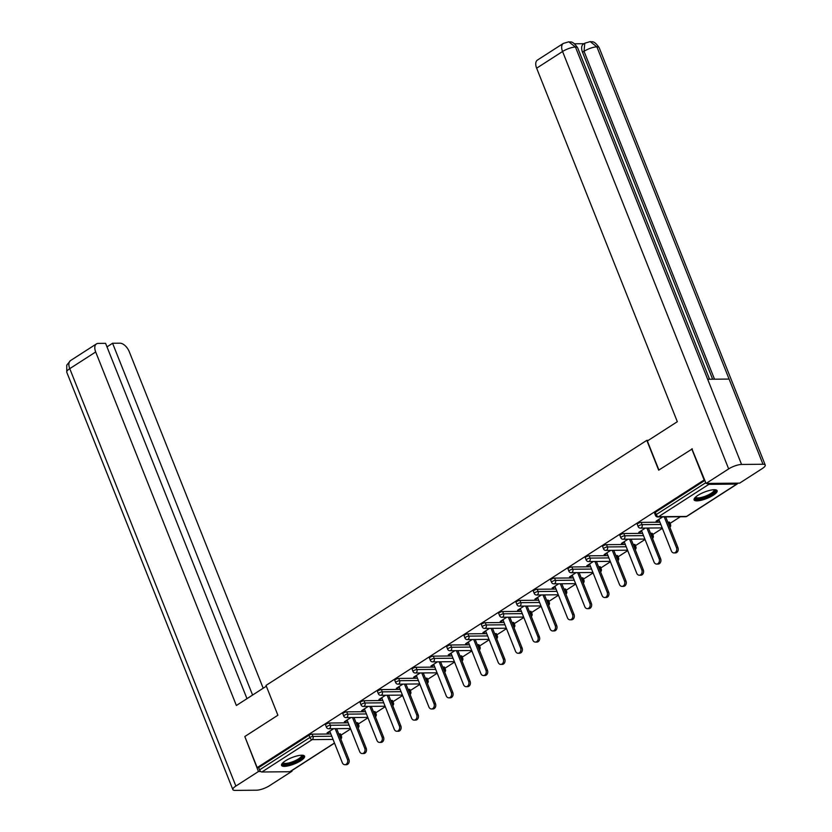 <?xml version="1.0" encoding="UTF-8"?>
<svg xmlns="http://www.w3.org/2000/svg" width="832" height="832" viewBox="0 0 832 832"><rect width="100%" height="100%" fill="white"/><g stroke="black" fill="none" stroke-linecap="round" stroke-linejoin="round"><path stroke-width="1.25" d="M300.768 760.718A12.397 3.411 158.3 0 0 304.585 756.205A12.397 3.411 158.3 0 0 297.232 755.872A12.397 3.411 158.3 0 0 285.366 760.864A12.397 3.411 158.3 0 0 281.549 765.378A12.397 3.411 158.3 0 0 288.912 765.71A12.397 3.411 158.3 0 0 300.768 760.718M713.305 495.217A12.397 3.411 158.3 0 0 717.122 490.703A12.397 3.411 158.3 0 0 709.769 490.37A12.397 3.411 158.3 0 0 697.902 495.362A12.397 3.411 158.3 0 0 694.086 499.876A12.397 3.411 158.3 0 0 701.438 500.209A12.397 3.411 158.3 0 0 713.305 495.217M341.006 735.145L350.636 728.957M358.322 724.006L367.952 717.808M375.648 712.858L385.268 706.659M392.964 701.709L402.594 695.51M410.28 690.57L419.91 684.372M427.596 679.422L437.226 673.223M444.922 668.273L454.542 662.074M462.238 657.124L471.869 650.936M479.554 645.986L489.185 639.787M496.87 634.837L506.501 628.638M514.197 623.688L523.817 617.49M531.513 612.55L541.143 606.351M548.829 601.401L558.459 595.202M566.145 590.252L575.775 584.054M583.461 579.103L593.091 572.915M600.787 567.965L610.407 561.766M618.103 556.816L627.734 550.618M635.419 545.667L645.05 539.469M652.735 534.529L662.366 528.33M670.062 523.38L680.347 516.755M334.526 743.132L290.274 771.607A2.382 1.331 -122.8 0 1 289.827 771.732L261.893 771.992A2.382 1.331 -122.8 0 1 259.563 769.881L258.658 767.603L257.182 767.614L244.806 736.528L277.888 715.229L266.022 685.422L646.807 440.357L648.357 440.336M707.252 483.434A2.382 1.331 57.2 0 0 708.843 484.349L736.778 484.089A2.382 1.331 57.2 0 0 737.225 483.964A2.382 1.331 57.2 0 0 737.63 483.153M655.314 512.325L656.219 514.592A2.382 0.655 158.3 0 0 655.491 515.466L654.586 513.188A2.382 0.655 -21.7 0 1 655.314 512.325L704.881 480.428M646.807 440.357L658.674 470.163L692.318 448.874M691.756 448.874L704.132 479.97L704.694 479.96M257.182 767.614L704.132 479.97M662.678 516.922L656.094 521.154L657.582 521.144L657.28 520.395M657.582 521.144L659.11 520.146M258.658 767.603L308.953 735.238A2.382 0.655 -21.7 0 1 312.094 734.157L330.886 733.98M338.759 733.907L340.038 733.897A2.382 0.655 -21.7 0 1 340.59 734.084L341.484 736.362A2.382 0.655 158.3 0 0 340.943 736.164L340.038 733.897M357.354 722.748A2.382 0.655 -21.7 0 1 357.906 722.935L358.81 725.213A2.382 0.655 158.3 0 0 358.259 725.026L357.354 722.748L356.075 722.758M329.42 723.008L330.314 725.275A2.382 0.655 -21.7 0 0 327.174 726.367A2.382 0.655 158.3 0 0 326.435 727.23L325.53 724.963A2.382 0.655 -21.7 0 1 326.269 724.09A2.382 0.655 -21.7 0 1 329.42 723.008L348.202 722.831M374.67 711.599A2.382 0.655 -21.7 0 1 375.222 711.797L376.126 714.064A2.382 0.655 158.3 0 0 375.575 713.877L374.67 711.599L373.391 711.62M346.736 711.859L347.641 714.137A2.382 0.655 -21.7 0 0 344.49 715.218A2.382 0.655 158.3 0 0 343.762 716.082L342.857 713.814A2.382 0.655 -21.7 0 1 343.585 712.951A2.382 0.655 -21.7 0 1 346.736 711.859L365.518 711.693M391.986 700.461A2.382 0.655 -21.7 0 1 392.538 700.648L393.442 702.915A2.382 0.655 158.3 0 0 392.891 702.728L391.986 700.461L390.707 700.471M364.052 700.721L364.957 702.988A2.382 0.655 -21.7 0 0 361.806 704.07A2.382 0.655 158.3 0 0 361.078 704.943L360.173 702.666A2.382 0.655 -21.7 0 1 360.901 701.802A2.382 0.655 -21.7 0 1 364.052 700.721L382.834 700.544M409.313 689.312A2.382 0.655 -21.7 0 1 409.854 689.499L410.758 691.777A2.382 0.655 158.3 0 0 410.218 691.579L409.313 689.312L408.034 689.322M381.368 689.572L382.273 691.839A2.382 0.655 -21.7 0 0 379.132 692.931A2.382 0.655 158.3 0 0 378.394 693.794L377.489 691.527A2.382 0.655 -21.7 0 1 378.227 690.654A2.382 0.655 -21.7 0 1 381.368 689.572L400.161 689.395M426.629 678.163A2.382 0.655 -21.7 0 1 427.18 678.361L428.085 680.628A2.382 0.655 158.3 0 0 427.534 680.441L426.629 678.163L425.35 678.174M398.684 678.423L399.589 680.69A2.382 0.655 -21.7 0 0 396.448 681.782A2.382 0.655 158.3 0 0 395.71 682.646L394.805 680.378A2.382 0.655 -21.7 0 1 395.543 679.505A2.382 0.655 -21.7 0 1 398.684 678.423L417.477 678.246M443.945 667.025A2.382 0.655 -21.7 0 1 444.496 667.212L445.401 669.479A2.382 0.655 158.3 0 0 444.85 669.292L443.945 667.025L442.666 667.035M416.01 667.274L416.915 669.552A2.382 0.655 -21.7 0 0 413.764 670.634A2.382 0.655 158.3 0 0 413.026 671.507L412.131 669.23A2.382 0.655 -21.7 0 1 412.859 668.366A2.382 0.655 -21.7 0 1 416.01 667.274L434.793 667.108M461.261 655.876A2.382 0.655 -21.7 0 1 461.812 656.063L462.717 658.341A2.382 0.655 158.3 0 0 462.166 658.143L461.261 655.876L459.982 655.886M433.326 656.136L434.231 658.403A2.382 0.655 -21.7 0 0 431.08 659.485A2.382 0.655 158.3 0 0 430.352 660.358L429.447 658.081A2.382 0.655 -21.7 0 1 430.175 657.218A2.382 0.655 -21.7 0 1 433.326 656.136L452.109 655.959M478.587 644.727A2.382 0.655 -21.7 0 1 479.128 644.914L480.033 647.192A2.382 0.655 158.3 0 0 479.482 647.005L478.587 644.727L477.298 644.738M450.642 644.987L451.547 647.254A2.382 0.655 -21.7 0 0 448.406 648.346A2.382 0.655 158.3 0 0 447.668 649.21L446.763 646.942A2.382 0.655 -21.7 0 1 447.502 646.069A2.382 0.655 -21.7 0 1 450.642 644.987L469.435 644.81M495.903 633.578A2.382 0.655 -21.7 0 1 496.454 633.776L497.359 636.043A2.382 0.655 158.3 0 0 496.808 635.856L495.903 633.578L494.624 633.599M467.958 633.838L468.863 636.116A2.382 0.655 -21.7 0 0 465.722 637.198A2.382 0.655 158.3 0 0 464.984 638.061L464.079 635.794A2.382 0.655 -21.7 0 1 464.818 634.93A2.382 0.655 -21.7 0 1 467.958 633.838L486.751 633.672M513.219 622.44A2.382 0.655 -21.7 0 1 513.77 622.627L514.675 624.894A2.382 0.655 158.3 0 0 514.124 624.707L513.219 622.44L511.94 622.45M485.285 622.7L486.19 624.967A2.382 0.655 -21.7 0 0 483.038 626.049A2.382 0.655 158.3 0 0 482.3 626.922L481.395 624.645A2.382 0.655 -21.7 0 1 482.134 623.782A2.382 0.655 -21.7 0 1 485.285 622.7L504.067 622.523M530.535 611.291A2.382 0.655 -21.7 0 1 531.086 611.478L531.991 613.756A2.382 0.655 158.3 0 0 531.44 613.558L530.535 611.291L529.256 611.302M502.601 611.551L503.506 613.818A2.382 0.655 -21.7 0 0 500.354 614.91A2.382 0.655 158.3 0 0 499.626 615.774L498.722 613.506A2.382 0.655 -21.7 0 1 499.45 612.633A2.382 0.655 -21.7 0 1 502.601 611.551L521.383 611.374M547.851 600.142A2.382 0.655 -21.7 0 1 548.402 600.34L549.307 602.607A2.382 0.655 158.3 0 0 548.756 602.42L547.851 600.142L546.572 600.153M519.917 600.402L520.822 602.67A2.382 0.655 -21.7 0 0 517.67 603.762A2.382 0.655 158.3 0 0 516.942 604.625L516.038 602.358A2.382 0.655 -21.7 0 1 516.776 601.484A2.382 0.655 -21.7 0 1 519.917 600.402L538.699 600.226M565.178 589.004A2.382 0.655 -21.7 0 1 565.729 589.191L566.623 591.458A2.382 0.655 158.3 0 0 566.082 591.271L565.178 589.004L563.898 589.014M537.233 589.254L538.138 591.531A2.382 0.655 -21.7 0 0 534.997 592.613A2.382 0.655 158.3 0 0 534.258 593.486L533.354 591.209A2.382 0.655 -21.7 0 1 534.092 590.346A2.382 0.655 -21.7 0 1 537.233 589.254L556.026 589.087M582.494 577.855A2.382 0.655 -21.7 0 1 583.045 578.042L583.95 580.32A2.382 0.655 158.3 0 0 583.398 580.122L582.494 577.855L581.214 577.866M554.559 578.115L555.454 580.382A2.382 0.655 -21.7 0 0 552.313 581.464A2.382 0.655 158.3 0 0 551.574 582.338L550.67 580.06A2.382 0.655 -21.7 0 1 551.408 579.197A2.382 0.655 -21.7 0 1 554.559 578.115L573.342 577.938M599.81 566.706A2.382 0.655 -21.7 0 1 600.361 566.894L601.266 569.171A2.382 0.655 158.3 0 0 600.714 568.984L599.81 566.706L598.53 566.717M571.875 566.966L572.78 569.234A2.382 0.655 -21.7 0 0 569.629 570.326A2.382 0.655 158.3 0 0 568.901 571.189L567.996 568.922A2.382 0.655 -21.7 0 1 568.724 568.048A2.382 0.655 -21.7 0 1 571.875 566.966L590.658 566.79M617.126 555.558A2.382 0.655 -21.7 0 1 617.677 555.755L618.582 558.022A2.382 0.655 158.3 0 0 618.03 557.835L617.126 555.558L615.846 555.578M589.191 555.818L590.096 558.095A2.382 0.655 -21.7 0 0 586.945 559.177A2.382 0.655 158.3 0 0 586.217 560.04L585.312 557.773A2.382 0.655 -21.7 0 1 586.04 556.91A2.382 0.655 -21.7 0 1 589.191 555.818L607.974 555.651M634.452 544.419A2.382 0.655 -21.7 0 1 634.993 544.606L635.898 546.874A2.382 0.655 158.3 0 0 635.357 546.686L634.452 544.419L633.173 544.43M606.507 544.669L607.412 546.946A2.382 0.655 -21.7 0 0 604.271 548.028A2.382 0.655 158.3 0 0 603.533 548.902L602.628 546.624A2.382 0.655 -21.7 0 1 603.366 545.761A2.382 0.655 -21.7 0 1 606.507 544.669L625.3 544.502M651.768 533.27A2.382 0.655 -21.7 0 1 652.319 533.458L653.224 535.735A2.382 0.655 158.3 0 0 652.673 535.538L651.768 533.27L650.489 533.281M623.823 533.53L624.728 535.798A2.382 0.655 -21.7 0 0 621.587 536.89A2.382 0.655 158.3 0 0 620.849 537.753L619.944 535.486A2.382 0.655 -21.7 0 1 620.682 534.612A2.382 0.655 -21.7 0 1 623.823 533.53L642.616 533.354M669.084 522.122A2.382 0.655 -21.7 0 1 669.635 522.319L670.54 524.586A2.382 0.655 158.3 0 0 669.989 524.399L669.084 522.122L667.805 522.132M641.15 522.382L642.054 524.649A2.382 0.655 -21.7 0 0 638.903 525.741A2.382 0.655 158.3 0 0 638.165 526.604L637.27 524.337A2.382 0.655 -21.7 0 1 637.998 523.463A2.382 0.655 -21.7 0 1 641.15 522.382L659.932 522.205M645.362 528.06L638.778 532.303L641.794 531.294M628.035 539.209L621.462 543.442L624.478 542.443M610.719 550.358L604.136 554.59L607.162 553.592M593.403 561.506L586.82 565.739L589.836 564.73M576.087 572.645L569.504 576.878L572.52 575.879M558.761 583.794L552.188 588.026L555.204 587.028M541.445 594.942L534.872 599.175L537.888 598.166M524.129 606.081L517.546 610.324L520.562 609.315M506.813 617.23L500.23 621.462L503.246 620.464M489.497 628.378L482.914 632.611L485.93 631.613M472.17 639.527L465.598 643.76L468.614 642.751M454.854 650.666L448.271 654.898L451.298 653.9M437.538 661.814L430.955 666.047L433.971 665.049M420.222 672.963L413.639 677.196L416.655 676.187M402.896 684.102L396.323 688.345L399.339 687.336M385.58 695.25L378.997 699.483L382.023 698.485M368.264 706.399L361.681 710.632L364.697 709.634M350.948 717.548L344.365 721.781L347.381 720.772M333.622 728.686L327.049 732.919L330.065 731.921M640.255 532.282L639.964 531.534M622.939 543.431L622.638 542.682M605.623 554.58L605.322 553.831M588.307 565.718L588.006 564.98M570.981 576.867L570.69 576.118M553.665 588.016L553.374 587.267M536.349 599.165L536.047 598.416M519.033 610.303L518.731 609.554M501.706 621.452L501.415 620.703M484.39 632.601L484.099 631.852M467.074 643.739L466.773 643.001M449.758 654.888L449.457 654.139M432.442 666.037L432.141 665.288M415.116 677.186L414.825 676.437M397.8 688.324L397.498 687.575M380.484 699.473L380.182 698.724M363.168 710.622L362.866 709.873M345.842 721.76L345.55 721.022M328.526 732.909L328.234 732.16M658.819 519.407L671.362 550.919A3.661 2.86 -90.5 0 0 673.941 552.937A3.661 2.86 -90.5 0 0 676.468 547.633L664.238 516.901M676.468 547.633L677.945 547.622A3.661 2.86 89.5 0 1 675.428 552.916L673.941 552.937M677.945 547.622L665.714 516.89M641.493 530.546L654.035 562.068A3.661 2.86 -90.5 0 0 656.625 564.075A3.661 2.86 -90.5 0 0 659.152 558.782L646.922 528.05M659.152 558.782L660.629 558.771A3.661 2.86 89.5 0 1 658.112 564.065L656.625 564.075M660.629 558.771L648.398 528.039M624.177 541.694L636.719 573.217A3.661 2.86 -90.5 0 0 639.309 575.224A3.661 2.86 -90.5 0 0 641.826 569.93L629.595 539.198M641.826 569.93L643.313 569.91A3.661 2.86 89.5 0 1 640.786 575.214L639.309 575.224M643.313 569.91L631.082 539.178M606.861 552.843L619.403 584.355A3.661 2.86 -90.5 0 0 621.993 586.373A3.661 2.86 -90.5 0 0 624.51 581.069L612.279 550.337M624.51 581.069L625.986 581.058A3.661 2.86 89.5 0 1 623.47 586.362L621.993 586.373M625.986 581.058L613.766 550.326M589.545 563.982L602.087 595.504A3.661 2.86 -90.5 0 0 604.677 597.522A3.661 2.86 -90.5 0 0 607.194 592.218L594.963 561.486M607.194 592.218L608.67 592.207A3.661 2.86 89.5 0 1 606.154 597.501L604.677 597.522M608.67 592.207L596.44 561.475M572.229 575.13L584.771 606.653A3.661 2.86 -90.5 0 0 587.35 608.66A3.661 2.86 -90.5 0 0 589.878 603.366L577.647 572.634M589.878 603.366L591.354 603.346A3.661 2.86 89.5 0 1 588.838 608.65L587.35 608.66M591.354 603.346L579.124 572.624M714.709 489.726A10.733 2.954 -21.7 0 1 714.667 491.691A10.733 2.954 -21.7 0 1 703.102 497.994A10.733 2.954 -21.7 0 1 695.167 497.494M695.625 497.068A9.932 2.735 158.3 0 0 695.635 497.12A9.932 2.735 158.3 0 0 703.893 496.704A9.932 2.735 158.3 0 0 713.679 491.161A9.932 2.735 158.3 0 0 714.095 489.767A9.932 2.735 158.3 0 0 714.074 489.715M694.065 499.158A12.314 3.39 158.3 0 0 704.87 497.879A12.314 3.39 158.3 0 0 716.082 491.327A12.314 3.39 158.3 0 0 716.643 490.173M302.172 755.217A10.733 2.954 -21.7 0 1 302.13 757.193A10.733 2.954 -21.7 0 1 290.576 763.485A10.733 2.954 -21.7 0 1 282.63 762.996M283.088 762.559A9.932 2.735 158.3 0 0 283.109 762.611A9.932 2.735 158.3 0 0 291.356 762.206A9.932 2.735 158.3 0 0 301.153 756.662A9.932 2.735 158.3 0 0 301.569 755.269A9.932 2.735 158.3 0 0 301.538 755.217M281.528 764.66A12.314 3.39 158.3 0 0 292.344 763.381A12.314 3.39 158.3 0 0 303.545 756.818A12.314 3.39 158.3 0 0 304.117 755.674M658.902 470.018L647.348 440.991L677.321 421.699L536.64 68.182A9.537 5.314 -122.8 0 1 537.399 60.102L563.326 43.42A9.537 5.314 -122.8 0 0 562.567 51.501L536.64 68.182M762.996 464.256L729.092 379.07L707.668 379.267L741.572 464.454L762.996 464.256A9.776 2.694 158.3 0 1 765.242 465.036A9.776 2.694 158.3 0 1 762.237 468.593L739.648 483.132L706.077 483.444L691.902 448.874M741.572 464.454A9.776 2.694 158.3 0 0 728.666 468.905L706.077 483.444M584.064 43.701L574.61 43.784M712.65 379.226L582.535 52.26A9.537 5.314 -122.8 0 1 583.294 44.19L584.792 43.222L584.033 51.303L582.535 52.26M709.561 379.257L577.668 47.83A9.776 2.694 158.3 0 0 575.463 47.05L568.786 41.798L563.326 43.42M765.242 465.036L599.144 47.632A9.776 2.694 158.3 0 0 596.887 46.852L590.2 41.6L584.792 43.222M266.334 686.202L236.371 705.494L95.69 351.967L69.763 368.649L235.872 786.063L258.461 771.524L244.837 736.601M263.193 688.23L129.251 351.666A9.537 5.314 57.2 0 0 119.943 343.2L112.58 343.262L252.585 695.053M235.872 786.063A9.776 2.694 158.3 0 0 232.856 789.62A9.776 2.694 158.3 0 0 235.113 790.4L256.537 790.202A9.776 2.694 158.3 0 0 269.433 785.751L292.032 771.212L290.878 771.222M260.738 771.503L258.461 771.524M246.979 698.662L105.57 343.325L98.218 343.398A9.537 5.314 57.2 0 0 96.45 343.897A9.537 5.314 57.2 0 0 95.69 351.967M106.985 346.871L112.58 343.262M292.032 771.212L291.793 770.63M554.902 586.279L567.445 617.791A3.661 2.86 -90.5 0 0 570.034 619.809A3.661 2.86 -90.5 0 0 572.551 614.505L560.321 583.783M572.551 614.505L574.038 614.494A3.661 2.86 89.5 0 1 571.511 619.798L570.034 619.809M574.038 614.494L561.808 583.762M537.586 597.428L550.129 628.94A3.661 2.86 -90.5 0 0 552.718 630.958A3.661 2.86 -90.5 0 0 555.235 625.654L543.005 594.922M555.235 625.654L556.722 625.643A3.661 2.86 89.5 0 1 554.195 630.937L552.718 630.958M556.722 625.643L544.492 594.911M520.27 608.566L532.813 640.089A3.661 2.86 -90.5 0 0 535.402 642.096A3.661 2.86 -90.5 0 0 537.919 636.802L525.689 606.07M537.919 636.802L539.396 636.792A3.661 2.86 89.5 0 1 536.879 642.086L535.402 642.096M539.396 636.792L527.166 606.06M502.954 619.715L515.497 651.238A3.661 2.86 -90.5 0 0 518.076 653.245A3.661 2.86 -90.5 0 0 520.603 647.951L508.373 617.219M520.603 647.951L522.08 647.93A3.661 2.86 89.5 0 1 519.563 653.234L518.076 653.245M522.08 647.93L509.85 617.198M485.628 630.864L498.17 662.376A3.661 2.86 -90.5 0 0 500.76 664.394A3.661 2.86 -90.5 0 0 503.277 659.09L491.057 628.358M503.277 659.09L504.764 659.079A3.661 2.86 89.5 0 1 502.247 664.383L500.76 664.394M504.764 659.079L492.534 628.347M468.312 642.002L480.854 673.525A3.661 2.86 -90.5 0 0 483.444 675.542A3.661 2.86 -90.5 0 0 485.961 670.238L473.73 639.506M485.961 670.238L487.448 670.228A3.661 2.86 89.5 0 1 484.921 675.522L483.444 675.542M487.448 670.228L475.218 639.496M450.996 653.151L463.538 684.674A3.661 2.86 -90.5 0 0 466.128 686.681A3.661 2.86 -90.5 0 0 468.645 681.387L456.414 650.655M468.645 681.387L470.122 681.366A3.661 2.86 89.5 0 1 467.605 686.67L466.128 686.681M470.122 681.366L457.891 650.645M433.68 664.3L446.222 695.812A3.661 2.86 -90.5 0 0 448.802 697.83A3.661 2.86 -90.5 0 0 451.329 692.526L439.098 661.804M451.329 692.526L452.806 692.515A3.661 2.86 89.5 0 1 450.289 697.819L448.802 697.83M452.806 692.515L440.575 661.783M416.354 675.449L428.896 706.961A3.661 2.86 -90.5 0 0 431.486 708.978A3.661 2.86 -90.5 0 0 434.002 703.674L421.782 672.942M434.002 703.674L435.49 703.664A3.661 2.86 89.5 0 1 432.973 708.958L431.486 708.978M435.49 703.664L423.259 672.932M399.038 686.587L411.58 718.11A3.661 2.86 -90.5 0 0 414.17 720.117A3.661 2.86 -90.5 0 0 416.686 714.823L404.456 684.091M416.686 714.823L418.174 714.813A3.661 2.86 89.5 0 1 415.646 720.106L414.17 720.117M418.174 714.813L405.943 684.081M381.722 697.736L394.264 729.258A3.661 2.86 -90.5 0 0 396.854 731.266A3.661 2.86 -90.5 0 0 399.37 725.972L387.14 695.24M399.37 725.972L400.847 725.951A3.661 2.86 89.5 0 1 398.33 731.255L396.854 731.266M400.847 725.951L388.627 695.219M364.406 708.885L376.948 740.397A3.661 2.86 -90.5 0 0 379.538 742.414A3.661 2.86 -90.5 0 0 382.054 737.11L369.824 706.378M382.054 737.11L383.531 737.1A3.661 2.86 89.5 0 1 381.014 742.404L379.538 742.414M383.531 737.1L371.301 706.368M347.079 720.023L359.632 751.546A3.661 2.86 -90.5 0 0 362.211 753.563A3.661 2.86 -90.5 0 0 364.738 748.259L352.508 717.527M364.738 748.259L366.215 748.249A3.661 2.86 89.5 0 1 363.698 753.542L362.211 753.563M366.215 748.249L353.985 717.517M329.763 731.172L342.306 762.694A3.661 2.86 -90.5 0 0 344.895 764.702A3.661 2.86 -90.5 0 0 347.412 759.408L335.182 728.676M347.412 759.408L348.899 759.387A3.661 2.86 89.5 0 1 346.372 764.691L344.895 764.702M348.899 759.387L336.669 728.666M708.843 484.349L658.549 516.714L686.494 516.454L736.778 484.089M655.491 515.466A2.382 2.382 0 0 0 657.727 516.963A2.382 1.872 89.5 0 0 658.549 516.714A2.382 1.331 57.2 0 1 656.219 514.592L705.786 482.695M657.727 516.963L685.662 516.703A2.382 1.872 89.5 0 0 686.494 516.454A2.382 1.331 57.2 0 0 686.93 516.329L737.225 483.964M289.827 771.732L334.474 743.007M333.05 739.43L312.187 739.627L261.893 771.992M259.563 769.881L309.858 737.506L308.953 735.238M312.094 734.157L312.998 736.424A2.382 1.872 -90.5 0 1 312.187 739.627A2.382 1.331 -122.8 0 1 309.858 737.506A2.382 0.655 -21.7 0 1 312.998 736.424L331.791 736.247M638.165 526.604A2.382 2.382 0 0 0 640.411 528.112A2.382 1.872 89.5 0 0 641.233 527.852A2.382 1.872 -90.5 0 0 642.054 524.649L660.837 524.482M668.71 524.41L669.989 524.399A2.382 1.872 -90.5 0 1 669.75 527.02M620.849 537.753A2.382 2.382 0 0 0 623.085 539.25A2.382 1.872 89.5 0 0 623.917 539.001A2.382 1.872 -90.5 0 0 624.728 535.798L643.521 535.631M651.394 535.558L652.673 535.538A2.382 1.872 -90.5 0 1 652.434 538.169M603.533 548.902A2.382 2.382 0 0 0 605.769 550.399A2.382 1.872 89.5 0 0 606.601 550.15A2.382 1.872 -90.5 0 0 607.412 546.946L626.205 546.77M634.067 546.697L635.357 546.686A2.382 1.872 -90.5 0 1 635.107 549.307M586.217 560.04A2.382 2.382 0 0 0 588.453 561.548A2.382 1.872 89.5 0 0 589.274 561.288A2.382 1.872 -90.5 0 0 590.096 558.095L608.878 557.918M616.751 557.846L618.03 557.835A2.382 1.872 -90.5 0 1 617.791 560.456M568.901 571.189A2.382 2.382 0 0 0 571.137 572.697A2.382 1.872 89.5 0 0 571.958 572.437A2.382 1.872 -90.5 0 0 572.78 569.234L591.562 569.067M599.435 568.994L600.714 568.984A2.382 1.872 -90.5 0 1 600.475 571.605M551.574 582.338A2.382 2.382 0 0 0 553.81 583.835A2.382 1.872 89.5 0 0 554.642 583.586A2.382 1.872 -90.5 0 0 555.454 580.382L574.246 580.206M582.119 580.133L583.398 580.122A2.382 1.872 -90.5 0 1 583.159 582.754M534.258 593.486A2.382 2.382 0 0 0 536.494 594.984A2.382 1.872 89.5 0 0 537.326 594.734A2.382 1.872 -90.5 0 0 538.138 591.531L556.93 591.354M564.803 591.282L566.082 591.271A2.382 1.872 -90.5 0 1 565.833 593.892M516.942 604.625A2.382 2.382 0 0 0 519.178 606.133A2.382 1.872 89.5 0 0 520 605.873A2.382 1.872 -90.5 0 0 520.822 602.67L539.604 602.503M547.477 602.43L548.756 602.42A2.382 1.872 -90.5 0 1 548.517 605.041M499.626 615.774A2.382 2.382 0 0 0 501.862 617.271A2.382 1.872 89.5 0 0 502.684 617.022A2.382 1.872 -90.5 0 0 503.506 613.818L522.288 613.652M530.161 613.579L531.44 613.558A2.382 1.872 -90.5 0 1 531.201 616.19M482.3 626.922A2.382 2.382 0 0 0 484.546 628.42A2.382 1.872 89.5 0 0 485.368 628.17A2.382 1.872 -90.5 0 0 486.19 624.967L504.972 624.79M512.845 624.718L514.124 624.707A2.382 1.872 -90.5 0 1 513.885 627.328M464.984 638.061A2.382 2.382 0 0 0 467.22 639.569A2.382 1.872 89.5 0 0 468.052 639.309A2.382 1.872 -90.5 0 0 468.863 636.116L487.656 635.939M495.529 635.866L496.808 635.856A2.382 1.872 -90.5 0 1 496.569 638.477M447.668 649.21A2.382 2.382 0 0 0 449.904 650.718A2.382 1.872 89.5 0 0 450.726 650.458A2.382 1.872 -90.5 0 0 451.547 647.254L470.33 647.088M478.202 647.015L479.482 647.005A2.382 1.872 -90.5 0 1 479.242 649.626M430.352 660.358A2.382 2.382 0 0 0 432.588 661.856A2.382 1.872 89.5 0 0 433.41 661.606A2.382 1.872 -90.5 0 0 434.231 658.403L453.014 658.226M460.886 658.154L462.166 658.143A2.382 1.872 -90.5 0 1 461.926 660.774M413.026 671.507A2.382 2.382 0 0 0 415.272 673.005A2.382 1.872 89.5 0 0 416.094 672.755A2.382 1.872 -90.5 0 0 416.915 669.552L435.698 669.375M443.57 669.302L444.85 669.292A2.382 1.872 -90.5 0 1 444.61 671.913M395.71 682.646A2.382 2.382 0 0 0 397.946 684.154A2.382 1.872 89.5 0 0 398.778 683.894A2.382 1.872 -90.5 0 0 399.589 680.69L418.382 680.524M426.254 680.451L427.534 680.441A2.382 1.872 -90.5 0 1 427.294 683.062M378.394 693.794A2.382 2.382 0 0 0 380.63 695.292A2.382 1.872 89.5 0 0 381.451 695.042A2.382 1.872 -90.5 0 0 382.273 691.839L401.066 691.673M408.928 691.6L410.218 691.579A2.382 1.872 -90.5 0 1 409.968 694.21M361.078 704.943A2.382 2.382 0 0 0 363.314 706.441A2.382 1.872 89.5 0 0 364.135 706.191A2.382 1.872 -90.5 0 0 364.957 702.988L383.739 702.811M391.612 702.738L392.891 702.728A2.382 1.872 -90.5 0 1 392.652 705.349M343.762 716.082A2.382 2.382 0 0 0 345.998 717.59A2.382 1.872 89.5 0 0 346.819 717.33A2.382 1.872 -90.5 0 0 347.641 714.137L366.423 713.96M374.296 713.887L375.575 713.877A2.382 1.872 -90.5 0 1 375.336 716.498M326.435 727.23A2.382 2.382 0 0 0 328.671 728.738A2.382 1.872 89.5 0 0 329.503 728.478A2.382 1.872 -90.5 0 0 330.314 725.275L349.107 725.109M356.98 725.036L358.259 725.026A2.382 1.872 -90.5 0 1 358.02 727.646M339.664 736.174L340.943 736.164A2.382 1.872 -90.5 0 1 340.694 738.795M728.666 468.905L562.567 51.501A9.776 2.694 158.3 0 1 575.463 47.05L707.668 379.267M714.522 379.205L584.033 51.303A9.776 2.694 158.3 0 1 596.887 46.852L729.092 379.07M96.45 343.897L70.522 360.578A9.537 5.314 -122.8 0 0 69.763 368.649A9.776 2.694 158.3 0 0 66.758 372.216L232.856 789.62M685.662 516.703A2.382 2.382 0 0 0 686.93 516.329M669.854 527.29A2.382 2.382 0 0 0 670.54 524.586M640.411 528.112L662.199 527.904M652.538 538.439A2.382 2.382 0 0 0 653.224 535.735M623.085 539.25L644.883 539.053M635.222 549.588A2.382 2.382 0 0 0 635.898 546.874M605.769 550.399L627.567 550.202M617.906 560.726A2.382 2.382 0 0 0 618.582 558.022M588.453 561.548L610.241 561.35M600.579 571.875A2.382 2.382 0 0 0 601.266 569.171M571.137 572.697L592.925 572.489M583.263 583.024A2.382 2.382 0 0 0 583.95 580.32M553.81 583.835L575.609 583.638M565.947 594.173A2.382 2.382 0 0 0 566.623 591.458M536.494 594.984L558.293 594.786M548.631 605.311A2.382 2.382 0 0 0 549.307 602.607M519.178 606.133L540.977 605.925M531.305 616.46A2.382 2.382 0 0 0 531.991 613.756M501.862 617.271L523.65 617.074M513.989 627.609A2.382 2.382 0 0 0 514.675 624.894M484.546 628.42L506.334 628.222M496.673 638.747A2.382 2.382 0 0 0 497.359 636.043M467.22 639.569L489.018 639.371M479.357 649.896A2.382 2.382 0 0 0 480.033 647.192M449.904 650.718L471.702 650.51M462.041 661.045A2.382 2.382 0 0 0 462.717 658.341M432.588 661.856L454.376 661.658M444.714 672.194A2.382 2.382 0 0 0 445.401 669.479M415.272 673.005L437.06 672.807M427.398 683.332A2.382 2.382 0 0 0 428.085 680.628M397.946 684.154L419.744 683.946M410.082 694.481A2.382 2.382 0 0 0 410.758 691.777M380.63 695.292L402.428 695.094M392.766 705.63A2.382 2.382 0 0 0 393.442 702.915M363.314 706.441L385.102 706.243M375.44 716.778A2.382 2.382 0 0 0 376.126 714.064M345.998 717.59L367.786 717.392M358.124 727.917A2.382 2.382 0 0 0 358.81 725.213M328.671 728.738L350.47 728.53M340.808 739.066A2.382 2.382 0 0 0 341.484 736.362M568.786 41.798C570.554 42.64 572.01 39.78 577.668 47.83M590.2 41.6C591.968 42.39 593.611 39.676 599.144 47.632M70.522 360.578L66.758 365.134L66.758 372.216"/></g></svg>
